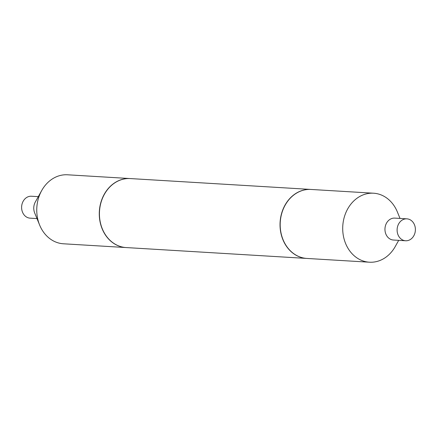 <?xml version="1.0" encoding="UTF-8"?>
<svg xmlns="http://www.w3.org/2000/svg" width="437" height="437" viewBox="0 0 437 437"><rect width="100%" height="100%" fill="white"/><g stroke="black" fill="none" stroke-linecap="round" stroke-linejoin="round"><path stroke-width="0.66" d="M405.591 240.765L393.437 240.033A10.98 9.133 -86.6 0 1 385.194 231.818A10.98 9.133 -86.6 0 1 389.449 219.745A10.98 9.133 -86.6 0 1 394.758 218.112L406.907 218.844A10.98 9.133 -86.6 0 1 415.15 227.06A10.98 9.133 -86.6 0 1 410.9 239.126A10.98 9.133 -86.6 0 1 405.591 240.765A10.98 9.133 -86.6 0 1 397.348 232.55A10.98 9.133 -86.6 0 1 401.598 220.477A10.98 9.133 -86.6 0 1 406.907 218.844M398.697 240.35L395.283 246.473A34.561 28.749 -86.6 0 1 386.111 257.054A34.561 28.749 -86.6 0 1 369.402 262.205A34.561 28.749 -86.6 0 1 343.466 236.346A34.561 28.749 -86.6 0 1 356.849 198.365A34.561 28.749 -86.6 0 1 373.553 193.214A34.561 28.749 -86.6 0 1 397.364 211.94L400.019 218.429M369.402 262.205L306.878 258.442A34.561 28.749 -86.6 0 1 280.942 232.582A34.561 28.749 -86.6 0 1 294.325 194.602A34.561 28.749 -86.6 0 1 311.029 189.45L373.553 193.214M126.047 247.555A34.561 28.749 -86.6 0 1 125.971 247.55L63.447 243.786A34.561 28.749 -86.6 0 1 39.636 225.06A34.561 28.749 -86.6 0 1 41.717 190.527A34.561 28.749 -86.6 0 1 50.889 179.946A34.561 28.749 -86.6 0 1 67.598 174.795L130.122 178.558A34.561 28.749 -86.6 0 1 130.199 178.564M36.981 218.571L30.093 218.156A10.98 9.133 -86.6 0 1 21.85 209.94A10.98 9.133 -86.6 0 1 26.1 197.874A10.98 9.133 -86.6 0 1 31.409 196.235L38.303 196.65M125.971 247.55A34.561 28.749 -86.6 0 1 100.035 221.69A34.561 28.749 -86.6 0 1 113.418 183.709A34.561 28.749 -86.6 0 1 130.122 178.558M39.636 225.06L34.676 212.939A10.98 9.133 -86.6 0 1 35.337 201.965L41.717 190.527M306.801 258.436A34.561 28.749 -86.6 0 1 306.725 258.431L126.124 247.56A34.561 28.749 -86.6 0 1 103.422 231.282A34.561 28.749 -86.6 0 1 103.744 195.525A34.561 28.749 -86.6 0 1 130.275 178.569L310.876 189.44A34.561 28.749 -86.6 0 1 310.953 189.445M306.725 258.431A34.561 28.749 -86.6 0 1 284.023 242.153A34.561 28.749 -86.6 0 1 284.34 206.395A34.561 28.749 -86.6 0 1 310.876 189.44"/></g></svg>
